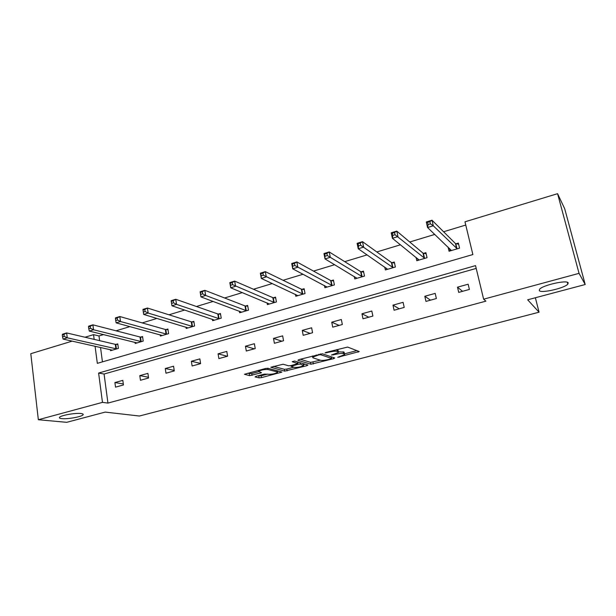 <?xml version="1.0" encoding="UTF-8"?>
<svg xmlns="http://www.w3.org/2000/svg" width="616" height="616" viewBox="0 0 616 616"><rect width="100%" height="100%" fill="white"/><g stroke="black" fill="none" stroke-linecap="round" stroke-linejoin="round"><path stroke-width="0.92" d="M80.942 413.513C75.375 412.766 60.668 415.384 59.536 417.332C59.067 417.995 59.829 418.433 61.823 418.641C67.591 419.319 81.866 416.747 83.06 414.807C83.545 414.168 82.837 413.736 80.942 413.513M568.198 282.844C567.12 279.695 542.719 285.162 539.608 289.227L539.285 290.598C540.848 293.562 564.487 288.242 567.813 284.153L568.198 282.844M337.745 357.311L359.251 351.536L347.624 347.07L325.833 352.437L325.071 352.937L329.298 352.121C332.933 351.236 335.581 350.989 337.26 351.374L338.531 352.406L331.462 355.016L335.674 354.354C339.247 353.492 341.849 353.245 343.474 353.615L344.69 354.6L337.745 357.311M255.956 376.322L255.101 376.938L259.067 377.87L261.469 377.623L281.92 372.087L267.952 368.268L265.442 368.514L244.444 374.266L249.611 375.652L261.515 372.742L258.566 371.371C261.184 369.962 264.333 369.346 268.006 369.531L277.161 371.91L277.5 372.434C274.936 373.804 271.864 374.405 268.268 374.251L264.31 374.112L255.956 376.322M95.072 346.223L97.328 363.348L472.865 254.547L464.972 221.806L557.572 193.678L564.733 208.824L585.2 284.515L527.673 299.8L539.062 312.204L139.401 416.023L105.19 412.096L66.713 422.322L38.338 419.727L30.8 353.7L72.211 341.125M585.2 284.515L579.048 273.35L483.629 299.184L475.537 265.627L98.606 373.05L102.472 402.363L38.338 419.727M476.207 268.414L104.066 374.028L107.939 403.08L485.909 301.147L483.629 299.184M107.939 403.08L102.472 402.363M310.941 364.233L333.641 358.666L334.719 357.981L322.368 353.784L298.914 359.598L297.905 360.298L310.941 364.233L310.587 362.393L320.382 360.206M306.96 365.673L284.707 371.132L270.809 367.252L283.09 364.241L288.65 365.804L291.114 365.558L297.959 363.571L292.169 361.692L294.617 361.045L307.954 365.019L306.96 365.673L306.776 364.664M557.572 193.678L579.048 273.35M539.062 312.204L535.366 297.759M135.035 342.334L135.197 343.459L143.212 341.102L142.55 336.536L140.748 337.067M185.994 327.158L186.201 328.467L194.602 325.995L193.855 321.344L191.976 321.906M239.401 311.195L239.67 312.751L248.487 310.164L247.647 305.421L245.676 306.006M295.426 294.34L295.796 296.265L305.043 293.547L304.119 288.704L302.04 289.32M354.254 276.461L354.762 278.933L364.495 276.076L363.455 271.14L361.276 271.779M416.031 257.288L416.801 260.707L427.05 257.696L425.895 252.652L423.6 253.33M465.75 225.056L443.597 231.755M434.796 234.419L409.74 241.996M400.485 244.791L376.792 251.959M367.121 254.885L344.729 261.654M334.657 264.703L313.505 271.094M303.064 274.251L283.098 280.288M272.303 283.553L253.469 289.25M242.342 292.615L224.586 297.982M213.151 301.44L196.435 306.499M184.708 310.041L168.969 314.799M156.972 318.426L142.18 322.9M129.93 326.603L116.031 330.807M103.542 334.58L98.991 335.959L99.615 340.656M100.524 347.439L102.441 361.861M448.063 247.031L449.049 251.228L459.567 248.14L458.358 243.043L456.002 243.744M384.761 267.059L385.385 269.939L395.364 267.005L394.271 262.016L392.038 262.678M324.478 285.539L324.909 287.71L334.396 284.923L333.41 280.034L331.285 280.657M267.075 302.887L267.39 304.612L276.415 301.955L275.537 297.166L273.512 297.767M212.381 319.281L212.62 320.705L221.221 318.179L220.436 313.482L218.503 314.052M160.222 334.842L160.399 336.051L168.607 333.641L167.899 329.029L166.066 329.575M110.426 349.649L110.564 350.697L118.395 348.394L117.771 343.874L116.016 344.39M85.008 337.237L93.54 334.642L94.163 339.377M98.991 335.959L93.54 334.642M104.066 374.028L98.606 373.05M114.899 382.551L122.815 380.349L123.454 384.962L115.523 387.148L114.899 382.551L123.316 383.968M139.794 375.621L147.902 373.365L148.571 378.016L140.456 380.264L139.794 375.621L148.464 377.254M165.281 368.522L173.573 366.22L174.29 370.917L165.981 373.211L165.281 368.522L174.213 370.409M191.368 361.261L199.861 358.897L200.624 363.648L192.115 365.996L191.368 361.261L200.593 363.44M218.087 353.823L226.788 351.405L227.597 356.194L218.88 358.604L218.087 353.823L227.327 356.271M245.461 346.207L254.377 343.72L255.224 348.564L246.3 351.035L245.461 346.207L254.269 348.833M273.512 338.4L282.644 335.851L283.545 340.748L274.389 343.274L273.512 338.4L281.866 341.21M302.256 330.392L311.619 327.789L312.574 332.732L303.188 335.32L302.256 330.392L310.133 333.402M331.731 322.191L341.333 319.512L342.342 324.509L332.717 327.165L331.731 322.191L339.108 325.402M361.962 313.775L371.818 311.026L372.873 316.077L363.001 318.803L361.962 313.775L368.799 317.202M392.977 305.136L403.087 302.325L404.204 307.423L394.078 310.225L392.977 305.136L399.253 308.793M424.809 296.273L435.189 293.385L436.367 298.544L425.964 301.416L424.809 296.273L430.492 300.169M457.488 287.179L468.152 284.215L469.392 289.428L458.712 292.377L457.488 287.179L462.547 291.314M344.575 354.015L344.082 352.09L344.452 353.969M338.438 351.813L344.082 352.09M338.407 351.798L337.899 349.826L338.276 351.736M336.937 349.48L337.899 349.826M344.544 353.846L356.833 350.604M300.292 359.236L310.587 362.393M331.37 357.311L332.147 357.111M330.8 358.851L331.547 358.373L320.643 354.716L318.895 354.885L312.628 357.141L312.943 357.827L320.559 360.268C322.222 360.606 324.801 360.352 328.282 359.513L330.8 358.851M305.22 364.202L303.472 364.664M293.724 367.236L286.779 369.061L287.118 370.886M273.504 366.366L284.376 369.3L286.779 369.061M294.263 367.382C297.836 367.567 300.962 366.944 303.634 365.519L300.339 364.102L297.89 364.341L291.068 366.312L294.263 367.382M303.549 365.065L303.318 363.632M298.668 362.254L297.744 362.424M247.324 373.335L251.759 373.558L258.551 371.756M257.796 375.837L261.153 375.814L267.675 374.097M277.339 371.556L278.909 371.14M450.096 250.92L449.503 248.394M428.089 224.57L430.384 223.862L429.868 221.637L427.573 222.338L428.089 224.57L427.566 227.543L426.287 221.983L432.001 220.22L433.294 225.787L427.566 227.543L451.397 250.535M458.643 244.229L455.463 243.559L432.001 220.22L429.868 221.637M457.211 248.833L433.294 225.787L430.384 223.862M426.287 221.983L427.573 222.338M418.033 260.345L417.633 258.574M392.808 235.404L395.041 234.719L394.556 232.517L392.323 233.202L392.808 235.404L392.407 238.3L391.199 232.81L396.758 231.1L397.975 236.598L392.407 238.3L419.088 260.037M426.149 253.754L423.038 253.161L396.758 231.1L394.556 232.517M424.747 258.366L395.041 234.719M391.199 232.81L392.323 233.202M386.794 269.523L386.525 268.276M358.535 245.938L360.699 245.276L360.245 243.089L358.073 243.759L358.535 245.938L358.243 248.756L357.103 243.328L362.508 241.665L363.656 247.101L358.243 248.756L387.61 269.284M394.502 263.04L391.453 262.516L362.508 241.665L360.245 243.089M393.124 267.66L360.699 245.276M357.103 243.328L358.073 243.759M356.341 278.471L356.163 277.608M325.21 256.179L327.319 255.525L326.888 253.369L324.778 254.023L325.032 258.92L323.962 253.553L329.214 251.936L330.291 257.311L325.032 258.92L356.934 278.301M363.656 272.095L360.668 271.641L329.214 251.936L326.888 253.369M362.308 276.715L327.319 255.525M323.962 253.553L324.778 254.023M326.649 287.195L326.534 286.625M292.808 266.127L294.856 265.504L294.456 263.371L292.408 264.002L292.731 268.807L291.722 263.502L296.827 261.923L297.851 267.244L292.731 268.807L327.027 287.087M333.595 280.935L330.661 280.526L296.827 261.923L294.456 263.371M332.263 285.547L294.856 265.504M291.722 263.502L292.408 264.002M261.284 275.814L263.286 275.198L262.901 273.096L260.907 273.704L261.307 278.424L260.36 273.173L265.327 271.641L266.281 276.9L261.307 278.424L297.859 295.657M304.281 289.551L301.393 289.197L265.327 271.641L262.901 273.096M302.972 294.155L263.286 275.198M260.36 273.173L260.907 273.704M230.607 285.239L232.555 284.646L232.194 282.559L230.253 283.152L230.723 287.788L229.83 282.59L234.665 281.104L235.566 286.301L230.723 287.788L269.4 304.019M275.683 297.967L272.85 297.651L234.665 281.104L232.194 282.559M274.389 302.548L232.555 284.646M229.83 282.59L230.253 283.152M200.747 294.417L202.633 293.832L202.302 291.768L200.408 292.354L200.947 296.904L200.108 291.761L204.82 290.313L205.659 295.457L200.947 296.904L241.641 312.173M247.786 306.175L244.991 305.898L204.82 290.313L202.302 291.768M246.508 310.749L205.659 295.457L202.633 293.832M200.108 291.761L200.408 292.354M171.664 303.349L173.504 302.787L173.188 300.739L171.348 301.309L171.941 305.782L171.156 300.693L175.745 299.276L176.538 304.373L171.941 305.782L214.537 320.143M220.551 314.199L217.802 313.952L175.745 299.276L173.188 300.739M219.288 318.741L176.538 304.373L173.504 302.787M171.156 300.693L171.348 301.309M143.028 310.033L143.328 312.058L145.122 311.504L144.822 309.486L143.028 310.033L142.951 309.394L147.416 308.015L148.163 313.059L143.682 314.43L188.072 327.912M193.963 322.029L191.26 321.814L147.416 308.015L144.822 309.486M192.716 326.549L148.163 313.059L145.122 311.504M143.682 314.43L143.328 312.058M115.431 318.541L115.708 320.536L117.464 320.004L117.179 318.002L115.431 318.541L115.454 317.879L119.812 316.532L120.513 321.521L116.147 322.861L162.231 335.512M167.999 329.675L165.334 329.491L119.812 316.532L117.179 318.002M166.767 334.18L120.513 321.521L117.464 320.004M116.147 322.861L115.708 320.536M88.535 326.834L88.789 328.805L90.498 328.282L90.236 326.303L88.535 326.834L88.65 326.149L92.901 324.832L93.555 329.776L89.297 331.077L136.983 342.927M142.635 337.152L140.009 336.99L92.901 324.832L90.236 326.303M141.411 341.626L93.555 329.776L90.498 328.282M89.297 331.077L88.789 328.805M62.293 334.919L62.539 336.875L64.203 336.367L63.956 334.403L62.293 334.919L62.509 334.211L66.651 332.933L67.26 337.822L63.109 339.093L112.312 350.181M117.856 344.46L115.261 344.321L66.651 332.933L63.956 334.403M116.64 348.91L67.26 337.822L64.203 336.367M63.109 339.093L62.539 336.875M339.324 356.61L339.424 357.141M326.711 352.198L326.819 352.775M333.125 354.446L333.233 355.001M343.097 351.728L343.474 353.615M335.558 353.784L335.674 354.354M336.89 349.495L337.26 351.374M329.183 351.543L329.298 352.121M357.85 350.997L358.104 352.236M333.425 357.542L333.641 358.666M312.99 362.154L313.344 363.994M331.585 358.389L331.269 356.81L331.547 358.373M320.489 353.884L320.643 354.716M318.788 354.308L318.895 354.885M316.208 355.001L316.316 355.571M284.376 369.3L284.707 371.132M297.582 361.923L297.851 363.371M303.087 363.563L303.349 364.988M300.069 362.67L300.339 364.102M297.774 363.71L297.89 364.341M292.053 365.311L292.153 365.858M276.923 370.616L277.161 371.91M267.767 368.237L268.006 369.531M260.337 372.28L260.491 373.173M251.759 373.558L252.083 375.406M249.295 373.804L249.611 375.652M280.711 371.61L280.881 372.526M261.153 375.814L261.469 377.623M258.751 376.06L259.067 377.87M455.802 243.705L457.01 248.795M455.463 243.559L456.672 248.656M423.4 253.299L424.547 258.335M423.038 253.161L424.185 258.204M391.83 262.647L392.916 267.629M391.453 262.516L392.538 267.513M361.061 271.756L362.093 276.692M360.668 271.641L361.7 276.576M331.069 280.634L332.047 285.524M330.661 280.526L331.639 285.416M301.817 289.297L302.749 294.132M301.393 289.197L302.317 294.032M273.288 297.744L274.166 302.533M272.85 297.651L273.727 302.441M245.445 305.99L246.277 310.726M244.991 305.898L245.823 310.641M218.272 314.037L219.057 318.726M217.802 313.952L218.588 318.649M191.738 321.891L192.477 326.542M191.26 321.814L192 326.465M165.82 329.56L166.52 334.165M165.334 329.491L166.035 334.103M140.51 337.06L141.164 341.618M140.009 336.99L140.664 341.557M115.769 344.382L116.393 348.902M115.261 344.321L115.885 348.841M312.412 356.01L312.628 357.141M297.659 361.946L297.928 363.401M290.937 365.604L291.068 366.312M277.185 370.686L277.423 372.002M258.397 370.385L258.566 371.371M567.313 282.282L567.813 284.153M82.968 414.052L83.06 414.807"/></g></svg>
